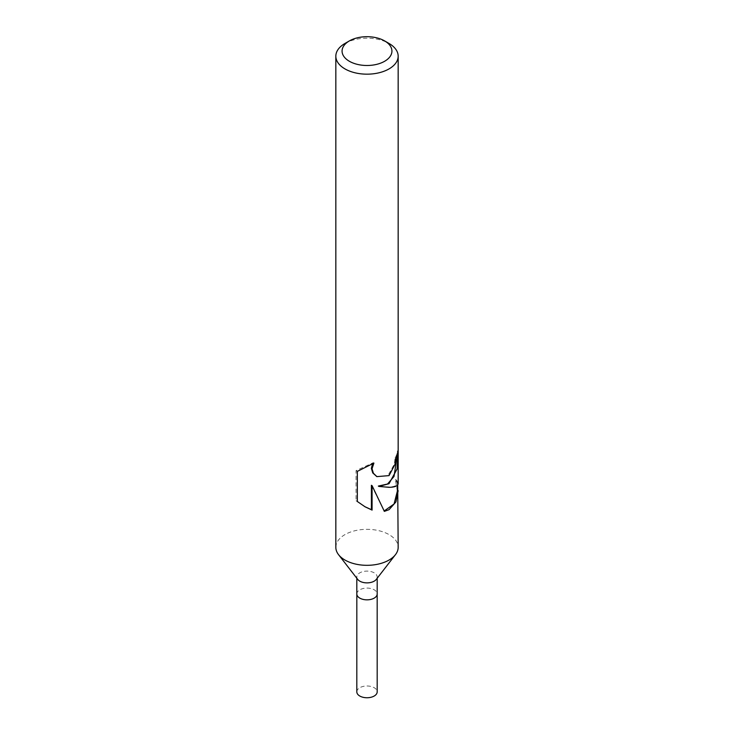 <?xml version="1.0" encoding="UTF-8"?>
<svg xmlns="http://www.w3.org/2000/svg" width="734" height="734" viewBox="0 0 734 734"><rect width="100%" height="100%" fill="white"/><g stroke="black" fill="none" stroke-linecap="round" stroke-linejoin="round"><path stroke-width="0.55" stroke-dasharray="3.67 2.75" d="M357.706 579.401A10.184 5.881 180 0 1 356.816 576.997A10.184 5.881 180 0 1 359.798 572.841A10.184 5.881 180 0 1 370.899 571.566A10.184 5.881 180 0 1 377.184 576.997A10.184 5.881 180 0 1 376.294 579.401M356.825 594.081L356.825 593.962A10.184 5.881 180 0 1 359.798 589.806A10.184 5.881 180 0 1 370.899 588.53A10.184 5.881 180 0 1 377.184 593.962A10.175 5.881 180 0 1 374.202 598.109A10.175 5.881 180 0 1 363.101 599.384A10.175 5.881 180 0 1 356.825 593.962A10.175 5.881 180 0 1 359.807 589.806A10.175 5.881 180 0 1 370.899 588.53A10.175 5.881 180 0 1 377.175 593.962L377.175 594.081M335.833 547.325A31.167 17.992 180 0 1 344.962 534.6A31.167 17.992 180 0 1 378.928 530.7A31.167 17.992 180 0 1 398.167 547.325M397.378 454.924L397.388 450.896A30.388 17.543 180 0 1 397.388 450.915A30.388 17.543 180 0 1 395.094 457.594L394.406 464.026L387.882 475.76L376.68 476.476M395.094 457.594L395.69 457.943M372.597 463.796L373.248 462.704L356.054 470.641L356.054 500.753L357.339 501.496M356.054 470.641L357.339 471.384M373.248 462.704L373.9 463.081M397.388 451.878L397.388 450.915L398.158 451.346M397.388 491.064L395.351 479.467L397.388 483.247C396.745 486.936 390.396 487.881 378.349 486.073M356.054 500.753L364.688 506.588M371.395 485.284L384.194 510.965M383.799 511.048L384.359 511.369M395.351 479.467L396.635 480.201L397.7 484.908M398.167 483.467L396.635 480.201M344.962 43.462A31.167 17.992 180 0 1 389.038 43.462M356.816 691.868A10.184 5.881 180 0 1 359.798 687.712A10.184 5.881 180 0 1 370.899 686.437A10.184 5.881 180 0 1 377.184 691.868M356.816 578.254L356.816 576.997M397.388 485.275L397.388 483.247M365.101 506.827L364.257 506.341M377.184 578.254L377.184 576.997"/><path stroke-width="1.1" d="M397.7 484.908L398.167 547.325A31.167 17.992 180 0 1 395.452 554.665L376.294 579.401A10.184 5.881 180 0 1 374.202 581.154A10.184 5.881 180 0 1 357.706 579.401L338.548 554.665A31.167 17.992 180 0 1 335.833 547.325L335.833 56.188A31.167 17.992 180 0 1 344.962 43.462L349.366 40.92A24.928 14.396 180 0 1 384.634 40.92A24.928 14.396 180 0 1 384.634 61.271A24.928 14.396 180 0 1 349.366 61.271A24.928 14.396 180 0 1 349.366 40.92L344.962 43.462M377.184 578.254L377.184 593.962A10.184 5.881 180 0 1 374.202 598.118A10.184 5.881 180 0 1 363.101 599.394A10.184 5.881 180 0 1 356.816 593.962L356.816 578.254M395.452 554.665A31.167 17.992 180 0 1 389.038 560.051A31.167 17.992 180 0 1 338.548 554.665M398.167 490.697L395.956 501.9L389.038 509.68L384.359 511.369L372.083 485.679L372.083 510.093L365.101 506.827L357.339 501.496L357.339 471.384L373.9 463.081L372.037 468.751L373.404 473.292L376.918 476.623L389.038 475.614L394.993 464.356L395.69 457.943A31.167 17.992 0 0 0 398.158 451.346L397.066 468.989L389.038 483.706L378.946 486.422L389.038 487.321C394.984 487.211 398.03 485.926 398.167 483.467L398.167 56.188A31.167 17.992 180 0 1 389.038 68.904A31.167 17.992 180 0 1 355.072 72.804A31.167 17.992 180 0 1 335.833 56.188M397.378 454.924L394.002 476.485L387.524 484.027L378.349 486.073L378.946 486.422M376.68 476.476L372.744 472.916L371.349 468.356L372.597 463.796M364.688 506.588L371.404 509.69M372.083 510.093L371.395 509.699L371.395 485.284L372.083 485.679M384.194 510.965L394.066 503.983L397.388 491.064L397.388 485.275M384.634 40.92L389.038 43.462A31.167 17.992 180 0 1 398.167 56.188M377.175 594.081L377.184 691.868A10.184 5.881 180 0 1 374.202 696.025A10.184 5.881 180 0 1 363.101 697.3A10.184 5.881 180 0 1 356.816 691.868L356.825 594.081M376.982 476.66L376.368 476.302"/></g></svg>
